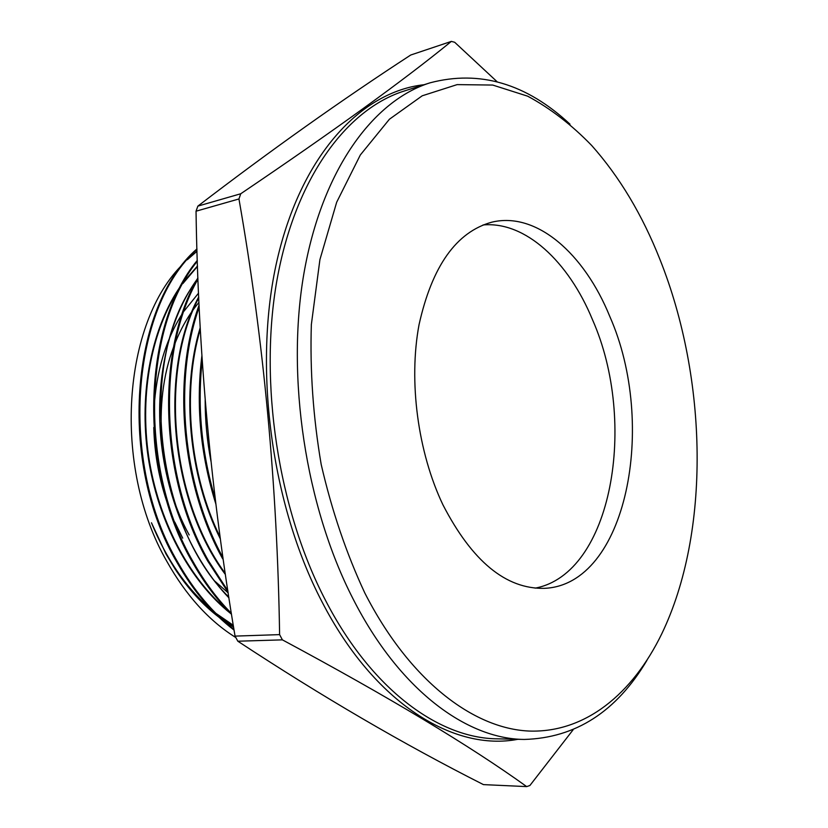 <?xml version="1.0" encoding="UTF-8"?>
<svg xmlns="http://www.w3.org/2000/svg" width="828" height="828" viewBox="0 0 828 828"><rect width="100%" height="100%" fill="white"/><g stroke="black" fill="none" stroke-linecap="round" stroke-linejoin="round"><path stroke-width="1.24" d="M182.719 538.148L174.791 522.095M168.208 505.66C159.328 480.561 154.515 454.51 153.77 427.486M154.018 408.721C156.285 371.534 165.672 339.925 182.191 313.874M183.857 311.349L198.544 293.133M189.188 534.96C158.728 480.261 152.414 402.636 173.476 347.346M175.226 342.792C181.539 327.143 189.446 313.688 198.958 302.396M483.024 224.957C525.397 221.086 568.557 261.607 592.434 319.567C638.088 422.477 612.006 573.763 535.116 588.149M442.939 504.832C417.809 452.119 408.442 381.232 419.051 324.648C432.102 266.088 456.352 231.933 491.811 222.173C536.461 211.326 584.289 253.606 609.791 316.451C657.67 424.702 626.661 585.023 544.327 588.346C505.939 589.163 472.146 561.322 442.939 504.832M364.827 593.014C409.291 680.088 472.964 728.63 529.123 731.052C585.489 732.997 632.768 693.491 661.738 633.855C710.714 532.176 707.661 379.307 660.051 259.713C642.352 214.949 619.572 176.871 591.699 145.5C571.672 124.821 550.33 108.385 527.674 96.183L492.722 85.056L457.149 84.611L422.218 95.8L389.408 119.242L360.335 154.96L336.665 202.26L319.918 259.609L311.349 324.597C309.9 370.758 313.181 417.374 321.192 464.456C331.831 510.628 346.373 553.487 364.827 593.014M646.916 660.402C616.477 711.635 575.595 737.986 524.269 739.445C466.257 738.98 399.106 689.527 353.049 598.861C305.553 506.374 285.96 377.195 303.886 273.644C321.906 169.937 373.076 100.612 430.094 82.81C479.764 69.78 526.401 83.576 570.006 124.19M497.142 81.765L454.675 42.269L451.353 41.4L410.729 55.021C341.457 100.105 270.497 150.468 197.861 206.12L196.039 211.202C198.078 352.521 211.078 494.161 235.048 636.111L279.605 634.621L282.4 639.858L237.833 641.214C321.719 696.42 403.588 744.217 483.438 784.613L526.691 786.6C469.9 745.717 388.467 696.803 282.4 639.858M526.691 786.6L529.889 785.513L573.09 729.82M235.048 636.111L237.833 641.214M196.95 248.897C130.845 305.977 117.4 462.096 177.223 562.823C193.379 591.088 212.32 613.507 234.055 630.087M233.931 629.311C212.537 612.73 193.918 590.55 178.092 562.771C118.621 462.541 131.404 307.167 196.971 249.425M197.302 260.385C142.406 326.025 137.831 468.834 192.324 561.953C203.843 582.363 216.905 599.834 231.519 614.355M231.343 613.269C217.164 598.975 204.454 581.846 193.214 561.901C139 469.197 143.161 327.277 197.333 261.213M197.923 277.856C155.923 349.623 158.924 476.224 207.714 561.063L228.083 592.289M227.845 590.747L208.615 561.011C160.239 476.918 156.73 351.062 197.975 279.119M199.082 305.18C171.965 378.686 181.404 484.887 222.701 558.879M222.97 557.606C182.502 484.204 173.249 380.093 199.186 307.229M201.908 355.626C195.75 404.985 200.397 454.448 215.86 504.024M215.249 498.974C201.504 452.605 197.157 406.382 202.218 360.325M233.568 627.055L223.301 620.41M218.975 617.233C202.788 604.926 188.194 588.915 175.205 569.209L166.035 554.015L151.462 522.768C166.376 559.21 186.341 588.159 211.357 609.605M235.804 637.519C209.029 620.855 186.052 595.487 166.873 561.415C111.925 466.33 122.72 321.978 183.63 263.428M187.314 259.744L197.023 251.257M228.166 592.879L213.997 580.449M197.861 206.12L240.741 193.762L238.95 198.958L196.039 211.202M240.741 193.762C334.036 130.731 404.24 79.943 451.353 41.4M279.605 634.621C277.287 485.456 263.739 340.236 238.95 198.958M215.787 613.248L233.279 625.275M197.509 266.399L182.833 283.611M179.779 287.978C151.979 329.202 139.363 393.093 148.678 456.518C158.138 519.932 188.939 578.41 228.331 611.116M195.801 281.779C137.986 357.779 153.853 523.886 228.807 597.071M198.751 297.883C159.483 371.782 170.806 499.481 225.247 573.421M200.314 329.233C181.912 391.675 189.446 474.485 220.134 537.165M205.893 408.587L210.033 452.44M175.205 569.209C186.755 586.317 199.62 600.631 213.81 612.151M218.012 615.442L233.341 625.678M197.499 265.995L184.23 281.106M181.291 285.111C152.104 326.232 138.535 391.613 148.098 456.632C157.796 521.63 189.964 581.318 230.712 613.548M197.281 279.026C169.554 317.186 155.095 377.071 160.901 438.861C166.883 500.64 192.924 560.463 228.932 597.857M198.71 296.941C158.614 371.027 170.071 500.422 225.413 574.549M200.221 327.598C181.001 390.816 188.701 475.541 220.383 538.997M205.168 400.027C205.137 420.407 207.062 440.806 210.954 461.227M517.883 739.3C454.137 751.617 374.587 703.841 321.999 601.821C270.963 504.293 252.85 365.8 277.069 260.292C301.351 154.546 361.546 91.535 424.008 84.735M430.094 82.81L404.406 90.966C346.942 108.913 295.368 177.627 276.997 279.926C258.74 382.07 278.042 509.199 325.476 600.279C371.472 689.558 438.861 738.338 497.317 738.835L524.269 739.445"/></g></svg>
